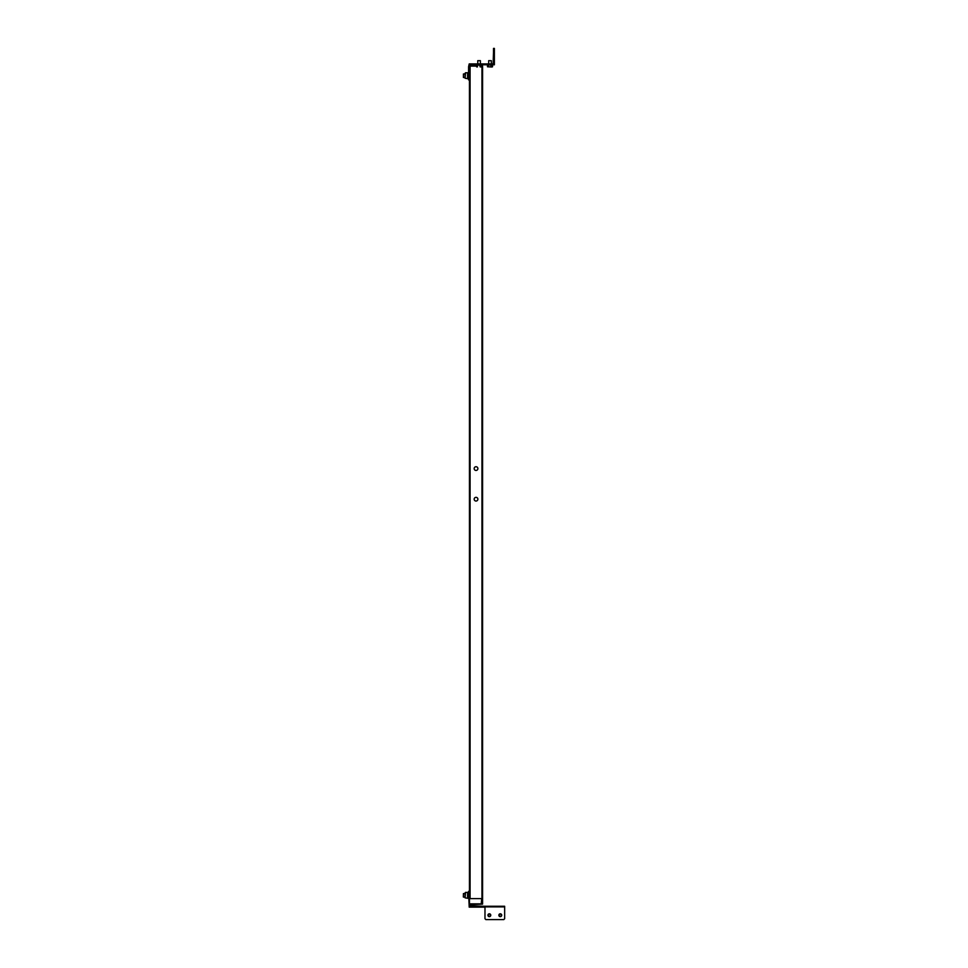 <?xml version="1.0" encoding="UTF-8"?>
<svg xmlns="http://www.w3.org/2000/svg" width="968" height="968" viewBox="0 0 968 968"><rect width="100%" height="100%" fill="white"/><g stroke="black" fill="none" stroke-linecap="round" stroke-linejoin="round"><path stroke-width="1.45" d="M481.58 66.102L482.584 66.102L481.955 64.795M494.382 52.514L493.511 52.514L493.511 48.4L494.382 48.4L494.382 64.795L469.904 64.795L481.616 65.231L481.58 66.792L480.818 66.986L481.447 66.877M484.98 906.266L504.655 906.266L504.655 918.729L503.784 919.6L485.863 919.6L484.98 918.729L484.98 906.266L469.456 905.83L469.456 79.884L468.585 79.884L468.585 66.768L469.456 66.768L469.456 65.231L476.583 65.667M476.026 501.049A1.863 1.863 0 0 0 477.635 498.266A1.863 1.863 0 0 0 474.417 498.266A1.863 1.863 0 0 0 476.026 501.049M476.026 470.448A1.863 1.863 0 0 0 477.635 467.653A1.863 1.863 0 0 0 474.417 467.653A1.863 1.863 0 0 0 476.026 470.448M476.583 66.102L470.085 66.102L470.085 898.606L481.955 898.606L481.955 66.102M481.701 898.606L481.265 903.858L469.456 903.858M482.584 66.102L482.584 904.112L469.456 904.729M470.085 66.102L469.456 66.102M482.584 898.606L481.955 898.606M469.456 898.606L470.085 898.606M469.456 892.23L468.585 892.23L469.202 907.137L484.98 907.137M489.36 913.804A1.416 1.416 0 0 0 488.126 915.934A1.416 1.416 0 0 0 490.582 915.934A1.416 1.416 0 0 0 489.36 913.804M500.287 913.804A1.416 1.416 0 0 0 499.052 915.934A1.416 1.416 0 0 0 501.521 915.934A1.416 1.416 0 0 0 500.287 913.804L500.202 913.804M484.98 906.883L504.655 906.883M468.585 892.23L468.585 891.359L469.456 891.359M494.382 63.924L469.202 63.924L468.585 66.768M493.511 52.514L493.075 64.795M494.382 59.544L493.511 59.544M469.456 79.884L469.456 66.768M493.511 61.734L493.075 63.924M463.418 77.476L463.418 73.979L463.418 77.476L465.088 77.476L465.088 78.239L465.088 73.217M468.585 77.513L467.58 78.674L465.088 78.239L465.523 72.781L467.58 72.781L468.585 73.943M468.016 78.239L468.016 73.217M487.703 66.792L488.465 66.792L488.465 65.231M480.394 63.924L480.394 60.657L477.769 60.657L477.769 63.924M480.394 60.657L477.769 60.657M476.583 65.231L477.055 66.986L477.539 65.231M476.583 66.792L477.539 66.792M480.043 65.231L480.043 66.792M491.32 63.924L491.32 60.657L488.695 60.657L488.695 63.924M491.32 60.657L488.695 60.657M487.473 64.795L492.543 65.231L492.518 66.792L491.744 66.986L492.373 66.877M487.509 65.231L487.509 66.792L491.744 66.986L488.465 66.792M490.97 65.231L490.97 66.792M490.352 916.079A1.307 1.307 0 0 1 488.501 916.224A1.307 1.307 0 0 1 488.356 914.373A1.307 1.307 0 0 1 490.207 914.228A1.307 1.307 0 0 1 490.352 916.079M488.537 914.53A1.077 1.077 0 0 1 490.365 914.869A1.077 1.077 0 0 1 489.155 916.285A1.077 1.077 0 0 1 488.537 914.53M501.243 916.127A1.307 1.307 0 0 1 499.391 916.188A1.307 1.307 0 0 1 499.331 914.324A1.307 1.307 0 0 1 501.182 914.276A1.307 1.307 0 0 1 501.243 916.127M499.5 914.494A1.077 1.077 0 0 1 501.315 914.917A1.077 1.077 0 0 1 500.045 916.272A1.077 1.077 0 0 1 499.5 914.494M465.088 897.082L463.345 896.997L463.418 893.585L463.418 897.082L465.088 897.082L465.088 897.844L465.088 892.823M468.585 897.118L467.58 898.28L465.088 897.844L465.523 892.387L467.58 892.387L468.585 893.549M468.016 897.844L468.016 892.823M467.58 78.674L467.58 72.781M468.234 77.694L468.234 73.762M467.58 898.28L467.58 892.387M468.234 897.3L468.234 893.367M463.418 73.979L465.088 73.979M463.418 893.585L465.088 893.585L463.418 893.585"/></g></svg>
